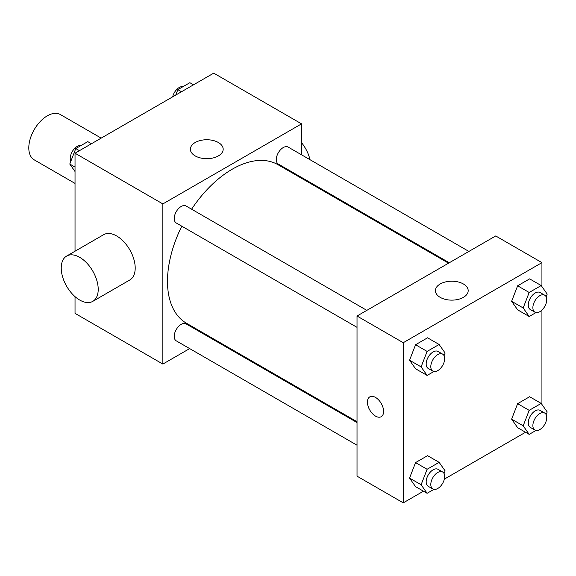 <?xml version="1.0" encoding="UTF-8"?>
<svg xmlns="http://www.w3.org/2000/svg" width="576" height="576" viewBox="0 0 576 576"><rect width="100%" height="100%" fill="white"/><g stroke="black" fill="none" stroke-linecap="round" stroke-linejoin="round"><path stroke-width="0.86" d="M101.182 138.118L60.365 114.552A26.15 15.098 120 0 0 40.212 121.558A26.15 15.098 120 0 0 28.8 147.881A26.15 15.098 120 0 0 34.214 159.847L75.031 183.413M189.67 348.588L162.864 364.068L75.031 313.358L75.031 296.64M75.031 251.215L75.031 153.216L213.718 73.145L301.55 123.854L301.55 154.807M210.024 336.838L209.282 337.27M181.8 226.181A91.526 52.841 120 0 0 167.486 281.326A91.526 52.841 120 0 0 186.444 323.23L357.026 421.711M448.553 263.182L277.97 164.693A91.526 52.841 120 0 0 191.606 209.196M301.55 177.458L301.55 178.308M162.864 364.068L162.864 203.926L301.55 123.854M468.9 251.431L288.144 147.074A9.806 5.659 120 0 0 280.591 149.695A9.806 5.659 120 0 0 276.307 159.566A9.806 5.659 120 0 0 278.338 164.059L449.287 262.757M357.026 422.561L186.07 323.863A9.806 5.659 120 0 0 178.517 326.491A9.806 5.659 120 0 0 174.233 336.362A9.806 5.659 120 0 0 176.263 340.855L357.026 445.212M357.026 327.348L176.263 222.991A9.806 5.659 -60 0 1 176.263 211.666A9.806 5.659 -60 0 1 186.07 205.999L366.833 310.363M162.864 203.926L75.031 153.216M195.185 155.909A16.394 9.468 180 0 1 190.382 149.213A16.394 9.468 180 0 1 206.784 139.745A16.394 9.468 180 0 1 223.178 149.213A16.394 9.468 180 0 1 213.055 157.961A16.394 9.468 180 0 1 195.185 155.909M66.65 256.054L103.63 234.698A26.15 15.098 60 0 1 123.782 241.711A26.15 15.098 60 0 1 135.202 268.027A26.15 15.098 60 0 1 129.787 279.994L92.801 301.349A26.15 15.098 60 0 1 66.65 286.25A26.15 15.098 60 0 1 66.65 256.054A26.15 15.098 60 0 1 86.803 263.059A26.15 15.098 60 0 1 98.215 289.375A26.15 15.098 60 0 1 92.801 301.349M310.018 159.696A26.15 15.098 -120 0 0 301.55 142.682M423.461 491.191L403.25 502.855L357.026 476.165L357.026 316.022L495.713 235.951L541.937 262.642L541.937 286.603M525.535 432.259L444.341 479.131M517.63 309.83L511.625 301.284L517.63 285.811L529.639 278.87L517.63 285.811L511.625 301.284L517.63 309.83L529.186 316.505L523.181 307.958L529.186 292.478L541.195 285.545L547.2 294.091L546.156 296.791M415.555 486.626L409.55 478.08L415.555 462.6L427.565 455.666L415.555 462.6L409.55 478.08L415.555 486.626L427.111 493.301L421.106 484.754L427.111 469.274L439.121 462.341L445.126 470.887L444.082 473.587M541.937 310.09L541.937 404.467M403.25 502.855L403.25 342.713L541.937 262.642M517.63 427.694L511.625 419.148L517.63 403.675L529.639 396.734L517.63 403.675L511.625 419.148L517.63 427.694L529.186 434.369L523.181 425.822L529.186 410.342L541.195 403.409L547.2 411.955L546.156 414.655M415.555 368.762L409.55 360.216L415.555 344.736L427.565 337.802L415.555 344.736L409.55 360.216L415.555 368.762L427.111 375.43L421.106 366.89L427.111 351.41L439.121 344.477L445.126 353.023L444.082 355.723M403.25 342.713L357.026 316.022M440.201 297.36A16.394 9.468 180 0 1 435.398 290.671A16.394 9.468 180 0 1 451.793 281.203A16.394 9.468 180 0 1 468.187 290.671A16.394 9.468 180 0 1 458.071 299.412A16.394 9.468 180 0 1 440.201 297.36M383.609 411.444A11.441 6.602 60 0 1 381.233 416.678A11.441 6.602 60 0 1 369.792 410.076A11.441 6.602 60 0 1 369.792 396.864A11.441 6.602 60 0 1 378.612 399.924A11.441 6.602 60 0 1 383.609 411.444M381.24 416.678A11.441 6.602 60 0 1 369.799 410.069A11.441 6.602 60 0 1 369.799 396.864M433.908 371.513L427.111 375.43M442.642 354.132L438.019 351.461A9.806 5.659 120 0 0 430.459 354.089A9.806 5.659 120 0 0 426.182 363.96A9.806 5.659 120 0 0 428.213 368.446L432.835 371.117A9.806 5.659 120 0 0 442.642 365.458A9.806 5.659 120 0 0 442.642 354.132A9.806 5.659 120 0 0 435.089 356.76A9.806 5.659 120 0 0 430.805 366.631A9.806 5.659 120 0 0 432.835 371.117M421.106 366.89L409.55 360.216M427.111 351.41L415.555 344.736M439.121 344.477L427.565 337.802M535.982 312.581L529.186 316.505M544.716 295.2L540.094 292.529A9.806 5.659 120 0 0 532.534 295.157A9.806 5.659 120 0 0 528.257 305.028A9.806 5.659 120 0 0 530.287 309.514L534.91 312.185A9.806 5.659 120 0 0 544.716 306.526A9.806 5.659 120 0 0 544.716 295.2A9.806 5.659 120 0 0 537.156 297.828A9.806 5.659 120 0 0 532.879 307.699A9.806 5.659 120 0 0 534.91 312.185M523.181 307.958L511.625 301.284M529.186 292.478L517.63 285.811M541.195 285.545L529.639 278.87M433.908 489.377L427.111 493.301M442.642 471.996L438.019 469.325A9.806 5.659 120 0 0 430.459 471.953A9.806 5.659 120 0 0 426.182 481.824A9.806 5.659 120 0 0 428.213 486.31L432.835 488.981A9.806 5.659 120 0 0 442.642 483.322A9.806 5.659 120 0 0 442.642 471.996A9.806 5.659 120 0 0 435.089 474.624A9.806 5.659 120 0 0 430.805 484.495A9.806 5.659 120 0 0 432.835 488.981M421.106 484.754L409.55 478.08M427.111 469.274L415.555 462.6M439.121 462.341L427.565 455.666M535.982 430.445L529.186 434.369M544.716 413.064L540.094 410.393A9.806 5.659 120 0 0 532.534 413.021A9.806 5.659 120 0 0 528.257 422.892A9.806 5.659 120 0 0 530.287 427.378L534.91 430.049A9.806 5.659 120 0 0 544.716 424.39A9.806 5.659 120 0 0 544.716 413.064A9.806 5.659 120 0 0 537.156 415.692A9.806 5.659 120 0 0 532.879 425.563A9.806 5.659 120 0 0 534.91 430.049M523.181 425.822L511.625 419.148M529.186 410.342L517.63 403.675M541.195 403.409L529.639 396.734M75.031 171.533L69.768 164.045L75.773 148.565L87.782 141.631L91.433 143.741M75.031 167.083L69.768 164.045M79.423 150.674L75.773 148.565M80.986 145.555A9.806 5.659 120 0 0 73.879 149.278A9.806 5.659 120 0 0 70.222 158.443A9.806 5.659 120 0 0 70.812 161.345M175.738 95.069L177.847 89.64L189.857 82.699L193.507 84.809M181.498 91.742L177.847 89.64M183.06 86.623A9.806 5.659 120 0 0 172.627 96.869M303.732 179.568L304.466 179.143"/></g></svg>
